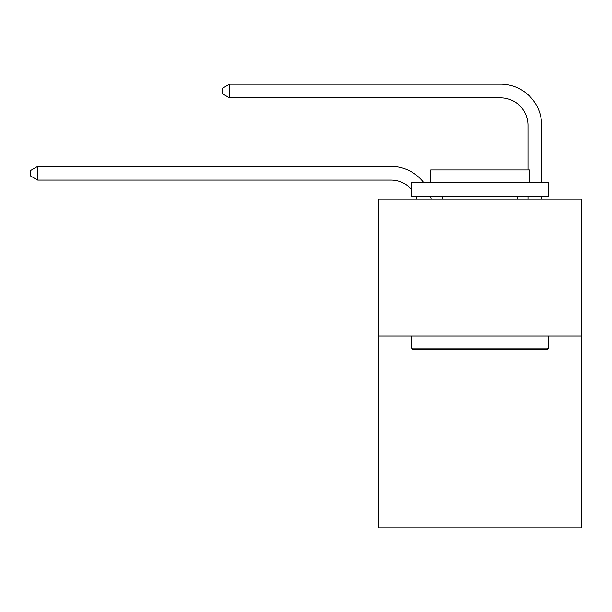 <?xml version="1.0" encoding="UTF-8"?>
<svg xmlns="http://www.w3.org/2000/svg" width="612" height="612" viewBox="0 0 612 612"><rect width="100%" height="100%" fill="white"/><g stroke="black" fill="none" stroke-linecap="round" stroke-linejoin="round"><path stroke-width="0.92" d="M581.4 336.003L581.4 527.827L378.621 527.827L378.621 198.992L581.4 198.992L581.4 336.003L378.621 336.003M390.946 166.38L37.722 166.38L390.946 166.38A41.103 41.103 174.4 0 1 423.626 182.552M527.965 169.945L527.965 125.276A27.402 27.402 24.5 0 0 500.562 97.874L229.546 97.874L222.424 93.766L222.424 88.281L229.546 84.173L500.562 84.173A41.103 41.103 17.8 0 1 541.666 125.276L541.666 182.552M413.146 349.704L411.501 348.067L548.513 348.067L546.876 349.704L413.146 349.704M548.513 182.552L548.513 196.253L411.501 196.253L411.501 182.552L548.513 182.552M430.687 182.552L430.687 169.945L529.334 169.945L529.334 182.552M548.513 336.003L548.513 348.067M411.501 336.003L411.501 348.067M517.278 196.253L517.278 198.992M442.744 196.253L442.744 198.992M527.965 125.276A27.402 27.402 -162.2 0 0 500.562 97.874A27.402 27.402 -162.2 0 1 527.965 125.276A27.402 27.402 -162.2 0 0 500.562 97.874A27.402 27.402 -162.2 0 1 527.965 125.276A27.402 27.402 -162.2 0 0 500.562 97.874A27.402 27.402 -162.2 0 1 527.965 125.276A27.402 27.402 -162.2 0 0 500.562 97.874A27.402 27.402 -162.2 0 1 527.965 125.276A27.402 27.402 -162.2 0 0 500.562 97.874A27.402 27.402 -162.2 0 1 527.965 125.276A27.402 27.402 -162.2 0 0 500.562 97.874A27.402 27.402 -162.2 0 1 527.965 125.276A27.402 27.402 -162.2 0 0 500.562 97.874A27.402 27.402 -162.2 0 1 527.965 125.276A27.402 27.402 -162.2 0 0 500.562 97.874A27.402 27.402 -162.2 0 1 527.965 125.276A27.402 27.402 -162.2 0 0 500.562 97.874A27.402 27.402 -162.2 0 1 527.965 125.276A27.402 27.402 -162.2 0 0 500.562 97.874A27.402 27.402 -162.2 0 1 527.965 125.276A27.402 27.402 -162.2 0 0 500.562 97.874A27.402 27.402 -162.2 0 1 527.965 125.276A27.402 27.402 -162.2 0 0 500.562 97.874A27.402 27.402 -162.2 0 1 527.965 125.276A27.402 27.402 -162.2 0 0 500.562 97.874A27.402 27.402 -162.2 0 1 527.965 125.276A27.402 27.402 -162.2 0 0 500.562 97.874A27.402 27.402 -162.2 0 1 527.965 125.276A27.402 27.402 -162.2 0 0 500.562 97.874A27.402 27.402 -162.2 0 1 527.965 125.276A27.402 27.402 -162.2 0 0 500.562 97.874A27.402 27.402 -162.2 0 1 527.965 125.276A27.402 27.402 -162.2 0 0 500.562 97.874A27.402 27.402 -162.2 0 1 527.965 125.276A27.402 27.402 -162.2 0 0 500.562 97.874M417.002 198.992A27.402 27.402 -5.6 0 0 415.946 196.253M411.501 189.36A27.402 27.402 -5.6 0 0 390.946 180.081L37.722 180.081L30.6 175.973L30.6 170.496L37.722 166.38L37.722 180.081M430.488 196.253A41.103 41.103 174.4 0 1 431.169 198.992M541.666 196.253L541.666 198.992M527.965 198.992L527.965 196.253M229.546 84.173L229.546 97.874"/></g></svg>
